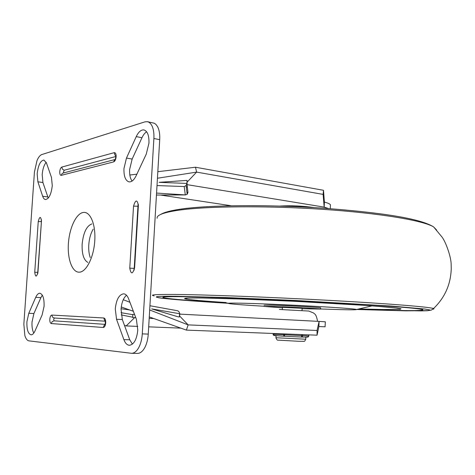 <?xml version="1.0" encoding="UTF-8"?>
<svg xmlns="http://www.w3.org/2000/svg" width="475" height="475" viewBox="0 0 475 475"><rect width="100%" height="100%" fill="white"/><g stroke="black" fill="none" stroke-linecap="round" stroke-linejoin="round"><path stroke-width="0.71" d="M37.163 173.85C38.184 165.229 40.44 160.621 43.926 160.027L46.473 163.008L51.466 177.395L52.274 185.648C51.235 194.322 48.967 198.954 45.463 199.542C44.276 199.346 43.344 198.247 42.667 196.252L37.887 181.8L37.163 173.85M48.242 198.117L42.922 182.542L42.186 174.622C42.661 169.189 43.997 165.074 46.188 162.278M35.72 297.338C36.955 294.595 38.338 293.229 39.876 293.241C42.887 294.162 44.288 298.508 44.08 306.28L42.103 315.002L34.954 331.039C33.796 333.545 32.514 334.81 31.113 334.822C28.073 333.889 26.677 329.519 26.915 321.706L28.785 313.292L35.72 297.338L40.892 297.647L42.334 295.159M33.796 333.082C32.359 330.41 31.772 326.687 32.039 321.913L33.915 313.53L40.892 297.647M148.96 143.112L146.276 154.084L136.123 175.762C133.98 180.09 131.617 182.133 129.04 181.889C125.436 180.714 123.743 176.267 123.963 168.548L126.475 158.056L136.254 136.61C138.552 131.824 141.128 129.604 143.978 129.936C147.493 131.148 149.156 135.541 148.96 143.112M132.08 181.064C130.197 178.481 129.384 174.628 129.627 169.504L132.145 159.066L141.966 137.732C143.302 134.87 144.851 132.881 146.621 131.771M116.529 319.277L115.282 308.91C116.298 299.541 119.1 294.506 123.678 293.811C125.727 294.013 127.383 295.699 128.642 298.876L136.373 319.23L137.78 330.107C136.764 339.471 133.974 344.523 129.414 345.277C127.086 345.111 125.24 343.223 123.88 339.619L116.529 319.277L122.324 319.544L121.054 309.219C121.606 302.634 123.417 297.979 126.487 295.248M132.412 344.132L129.752 339.785L122.324 319.544M24.866 335.623L23.851 324.146L34.426 172.063L37.02 160.532C38.457 157.178 40.054 155.188 41.812 154.553L145.029 121.837L147.523 121.689L148.883 122.206L150.427 123.47L151.745 125.376C153.449 128.678 154.161 133.053 153.888 138.498L142.28 333.889C141.894 339.536 140.618 344.28 138.451 348.116C136.39 351.559 134.098 353.287 131.569 353.305L28.951 340.86C27.229 340.569 25.87 338.823 24.866 335.623M131.569 353.305L137.507 353.412C140.048 353.394 142.352 351.672 144.424 348.252C146.603 344.434 147.879 339.714 148.259 334.097L159.713 139.656C159.986 134.229 159.262 129.877 157.54 126.582L155.919 124.379L154.322 123.251L147.523 121.689M93.213 229.164C90.731 233.326 89.252 238.533 88.783 244.785C88.498 249.719 88.979 253.971 90.238 257.551M51.834 315.062C50.766 315.258 50.089 316.635 49.816 319.188C49.744 321.759 50.225 323.214 51.264 323.552L103.235 327.489C104.577 327.305 105.408 325.767 105.723 322.881C105.771 319.984 105.141 318.351 103.829 317.989L51.834 315.062L52.482 317.098L54.281 318.007L105.343 321.207L54.31 318.007L53.633 319.384L54.12 320.833L105.171 324.36M115.829 156.507L64.208 170.252L63.531 171.784L63.739 172.888M325.096 326.788L318.873 326.533L319.099 321.403L325.31 321.807M317.051 330.475L188.136 324.882L179.544 315.923L179.776 314.117L319.099 321.403L317.051 330.475L317.057 335.184L318.873 326.533M180.856 328.136L148.687 326.842M137.786 326.402L126.19 325.933L134.639 317.615M153.894 318.565L149.186 318.333M135.779 317.668L132.679 317.514L132.869 314.361L134.562 314.462M317.057 335.184L186.408 330.107L188.136 324.882L149.678 309.961M323.505 190.303L324.395 202.095L324.176 207.118L323.113 194.394L323.505 190.303L195.474 167.23L196.62 172.11L187.079 182.162L187.067 180.387L186.895 183.439L159.083 182.335L187.067 180.387M186.93 192.411L187.958 192.411L187.067 184.644L324.176 207.118L328.534 208.549M330.392 206.002L330.446 204.761C329.781 203.876 327.762 202.985 324.395 202.095M279.864 206.067C291.329 205.414 302.759 205.924 314.141 207.599M231.206 205.752L160.449 195.035M323.113 194.394L196.62 172.11L157.439 178.238M187.067 184.644L187.079 182.162M187.304 187.007L186.248 187.002M121.273 306.987L133.35 311.273M149.269 316.926L186.408 330.107M123.268 299.707L129.942 302.296M177.288 310.703L149.928 305.734L177.288 310.703C178.772 311.131 179.526 312.128 179.556 313.708L151.65 308.881L177.721 316.712L179.372 317.003L179.55 313.88M179.544 315.923L179.372 317.003M180.648 314.165L179.556 313.708M121.232 314.901L132.697 317.217M124.462 325.357L126.19 325.933M121.089 308.738L129.568 309.932M132.852 314.676L121.036 312.692M157.011 185.559L184.211 186.55L185.303 194.928L156.453 195.047L185.428 194.934L156.566 193.07M129.829 175.008L136.865 174.177M157.825 171.689L195.474 167.23M187.963 192.411L186.895 183.439M186.942 192.476L187.963 192.47L187.168 194.311L185.428 194.934M186.889 183.611L186.058 185.553L184.211 186.55M383.07 310.169C411.789 310.911 424.953 310.703 422.548 309.552C418.012 308.18 379.964 305.188 325.274 302.225C270.655 299.256 210.603 296.976 183.089 296.697C166.321 296.548 159.974 296.923 164.041 297.813C169.7 299.078 195.385 301.126 227.881 303.127C195.385 301.126 169.7 299.078 164.041 297.813C159.974 296.923 166.321 296.548 183.089 296.697C210.603 296.976 270.655 299.256 325.274 302.225C379.964 305.188 418.012 308.18 422.548 309.552C424.953 310.703 411.789 310.911 383.07 310.169L357.123 309.367L383.07 310.169M282.423 307.782L264.035 306.458L269.883 306.351C284.044 306.654 319.259 308.554 320.595 309.071L302.088 308.738M264.094 305.223L269.942 305.087C284.109 305.36 319.319 307.272 320.649 307.824L320.643 307.954M282.447 307.337L302.106 308.287M264.047 306.244C245.706 305.17 234.157 304.303 229.395 303.644C226.195 303.133 229.93 302.979 240.582 303.175C255.954 303.483 285.843 304.718 311.766 306.137C337.731 307.557 355.644 308.928 356.624 309.486C356.963 309.872 351.245 309.914 339.471 309.605L320.595 308.976M283.575 333.883L283.777 335.855L284.466 336.253L301.423 337.054L302.51 336.413L302.712 334.626M308.833 334.863L308.406 336.793L307.64 337.113L301.524 337.054M289.418 336.484L284.472 336.253L284.739 333.925M284.418 336.247L274.212 335.54L273.374 334.816L273.333 333.486M28.785 313.292L33.915 313.53M123.88 339.619L129.752 339.785M153.888 138.498L159.713 139.656M87.857 262.426C83.701 260.062 81.801 253.953 82.151 244.102C83.362 232.607 86.61 225.88 91.895 223.909M68.394 243.574C67.319 259.041 72.218 272.502 79.26 272.187C86.284 272.122 93.765 257.379 94.763 240.861C95.873 224.331 90.214 211.102 83.149 212.479C76.095 213.607 69.374 228.119 68.394 243.574M34.74 272.258C35.453 277.394 36.522 277.347 37.953 272.116L41.462 221.041C40.731 216.078 39.657 216.256 38.238 221.564L34.74 272.258L37.751 272.365M38.238 221.564L41.242 221.623M54.12 320.833L52.179 321.581L51.264 323.552M103.829 317.989L104.53 320.269L105.676 321.1M103.235 327.489L104.215 325.286L105.48 324.556M129.764 268.173C130.975 274.461 132.59 274.39 134.597 267.965L138.379 205.348C137.132 199.328 135.523 199.589 133.54 206.132L129.764 268.173L134.205 268.351M137.964 206.263L133.54 206.132M113.632 161.904C114.98 161.28 115.811 159.547 116.126 156.697C116.167 153.924 115.526 152.576 114.208 152.665L61.786 167.081C60.699 167.622 60.022 169.159 59.755 171.683C59.69 174.153 60.182 175.376 61.228 175.358L113.632 161.904L114.588 159.867M115.265 159.452L63.329 172.995L62.124 173.523L61.228 175.358M61.786 167.081L62.421 169.153L64.208 170.252M114.208 152.665L114.897 154.987L115.817 155.853M134.597 267.965L134.229 268.066L133.885 270.091L134.259 270.014M138.379 205.348L138.005 205.604L134.229 268.001M37.662 273.933L37.953 272.116M41.462 221.041L37.774 272.133M42.667 196.252L47.761 196.947M148.259 334.097L142.28 333.889M126.475 158.056L132.145 159.066M136.254 136.61L141.966 137.732M37.887 181.8L42.922 182.542M436.632 230.054L433.616 226.913C423.457 220.602 380.03 213.162 323.012 209.344C266.048 205.509 206.269 206.168 178.362 210.247C163.483 212.473 156.4 215.163 157.124 218.304M432.749 309.243C434.025 309.059 434.287 308.827 433.521 308.536C429.976 307.016 389.441 303.668 329.365 300.372C269.378 297.077 203.074 294.619 173.565 294.441C155.408 294.363 148.966 294.856 154.232 295.925M180.898 209.095C208.679 205.028 267.158 204.375 322.846 208.151C379.068 212.378 419.829 218.173 433.616 226.913L441.928 236.948C445.894 241.971 451.309 257.628 451.155 264.634L451.244 268.743C450.716 284.478 444.802 297.742 433.521 308.536L431.377 310.08L427.334 310.727L420.88 310.911L356.636 309.492L405.603 310.84L428.011 310.65L430.083 310.027L424.87 309.035L391.234 306.054L295.337 300.467L226.438 297.558L176.801 296.275C130.655 295.818 168.785 299.743 228.338 303.293C193.853 301.275 162.907 298.692 158.312 297.665M358.904 308.952L383.628 309.522L400.217 309.302L401.037 308.768L396.126 307.954L368.742 305.603L294.66 301.31L241.698 299.06L202.481 298.003C168.678 297.564 186.301 299.939 226.159 302.545M305.758 339.215L275.945 337.743L276.04 335.665M273.446 335.13L274.117 335.522M301.726 334.584L301.423 337.054L303.382 337.072M273.321 335.059L273.06 334.234L308.851 335.932M105.379 320.975L105.165 324.645M115.799 157.029L115.3 159.38L115.603 159.327M115.817 156.833L115.87 155.77L116.143 155.925M138.385 204.315L138.047 204.155L138.011 205.455M41.468 219.854L41.277 221.089M279.454 309.474L308.815 311.048L313.625 313.007C314.593 314.355 316.029 313.233 317.573 321.32M325.316 321.771L325.09 326.806M330.446 204.761L330.273 208.679M187.168 194.311L186.058 185.553M180.328 209.178C170.656 210.603 164.142 212.337 160.787 214.379M398.038 308.204C391.733 307.194 357.651 304.564 314.658 302.332C271.445 300.04 225.298 298.294 202.635 298.009C186.313 297.801 183.777 298.324 185.529 298.561L187.762 298.092M356.624 309.486L372.162 305.853M320.595 309.071L320.649 307.824M302.005 310.525L302.112 308.216M282.34 309.569L282.453 307.266M305.793 337.096L308.471 336.781L308.91 334.863M305.853 337.096L305.758 339.281C304 342.107 305.971 341.21 298.739 341.293L278.38 340.153C277.483 340.527 276.67 339.744 275.939 337.808M273.363 335.107L277.18 335.742M281.414 336.039L284.472 336.253M296.495 336.817L301.429 337.054M303.311 341.287L302.949 341.216"/></g></svg>
